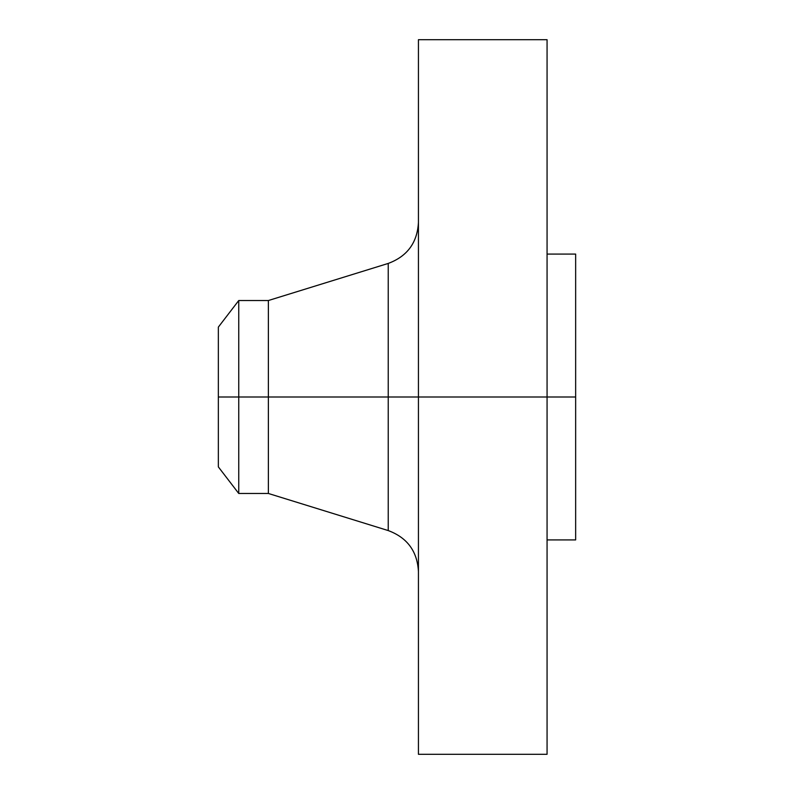 <?xml version="1.0" encoding="UTF-8"?>
<svg xmlns="http://www.w3.org/2000/svg" width="794" height="794" viewBox="0 0 794 794"><rect width="100%" height="100%" fill="white"/><g stroke="black" fill="none" stroke-linecap="round" stroke-linejoin="round"><path stroke-width="1.19" d="M547.066 39.7L547.066 397L547.066 39.7L418.438 39.7L418.438 397L575.65 397L575.65 539.92L575.65 397L547.066 397L547.066 754.3L547.066 397L388.236 397L388.236 263.429L388.236 397L218.35 397L218.35 466.892L218.35 397L238.746 397L238.746 493.471L238.746 397L268.372 397L268.372 493.471L268.372 397L388.236 397L388.236 263.429C407.243 256.363 417.307 242.706 418.438 222.469M218.35 466.892L238.746 493.471L268.372 493.471L388.236 530.571L388.236 397L388.236 530.571L388.236 397L418.438 397L418.438 754.3L418.438 39.7M575.65 254.08L575.65 397L575.65 254.08L547.066 254.08M388.236 263.429L268.372 300.529L268.372 397L268.372 300.529L238.746 300.529L238.746 397L238.746 300.529L218.35 327.108L218.35 397L218.35 327.108M547.066 754.3L418.438 754.3M575.65 539.92L547.066 539.92M388.236 530.571C407.243 537.637 417.307 551.294 418.438 571.531"/></g></svg>

